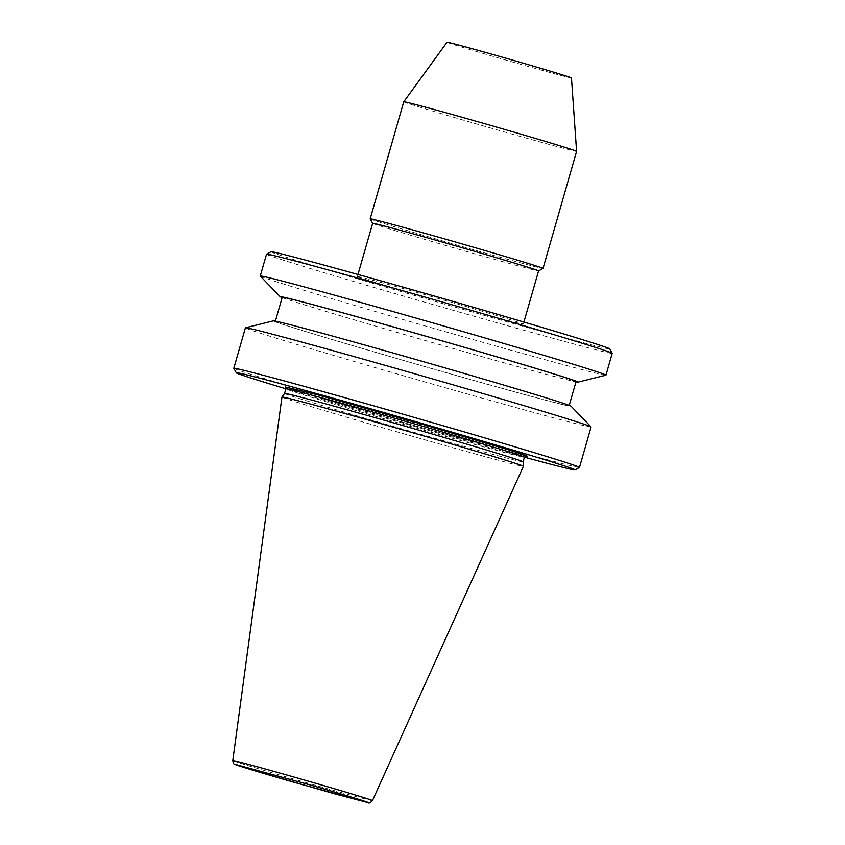 <?xml version="1.0" encoding="UTF-8"?>
<svg xmlns="http://www.w3.org/2000/svg" width="845" height="845" viewBox="0 0 845 845"><rect width="100%" height="100%" fill="white"/><g stroke="black" fill="none" stroke-linecap="round" stroke-linejoin="round"><path stroke-width="0.63" stroke-dasharray="4.22 3.17" d="M233.822 368.325A179.805 2.514 -164 0 0 397.668 417.874A179.805 2.514 -164 0 0 578.371 467.369A179.805 2.514 -164 0 0 579.469 467.433M591.088 426.968A179.805 2.514 16 0 1 589.968 426.926A179.805 2.514 16 0 1 398.597 374.367A179.805 2.514 16 0 1 245.409 327.839M273.379 320.846A154.899 2.165 -164 0 0 405.283 360.963A154.899 2.165 -164 0 0 571.083 406.213M282.241 297.25A152.839 2.134 -164 0 0 420.493 339.12A152.839 2.134 -164 0 0 575.118 381.475A152.839 2.134 -164 0 0 576.068 381.507M276.252 321.48A152.839 2.134 16 0 1 430.876 363.846A152.839 2.134 16 0 1 569.129 405.706A152.839 2.134 16 0 1 568.178 405.674A152.839 2.134 16 0 1 413.554 363.308A152.839 2.134 16 0 1 275.301 321.449A152.839 2.134 16 0 1 276.252 321.48M284.585 393.432L284.585 393.432A124.067 1.732 -164 0 0 390.284 425.542A124.067 1.732 -164 0 0 523.108 461.835L523.108 461.835M281.955 397.055A125.599 1.753 -164 0 0 388.964 429.545A125.599 1.753 -164 0 0 523.414 466.292M260.302 276.104A179.805 2.514 -164 0 0 413.448 322.547A179.805 2.514 -164 0 0 604.83 375.117A179.805 2.514 -164 0 0 605.886 375.191M266.524 254.218A179.805 2.514 -164 0 0 419.701 300.736A179.805 2.514 -164 0 0 611.083 353.305A179.805 2.514 -164 0 0 612.202 353.337M270.991 251.725A176.214 2.461 -164 0 0 429.186 299.679A176.214 2.461 -164 0 0 608.643 348.858A176.214 2.461 -164 0 0 609.731 348.858M372.656 223.323L372.645 223.312A86.306 1.204 -164 0 0 372.656 223.323A86.306 1.204 -164 0 0 451.304 247.11A86.306 1.204 -164 0 0 538.043 270.865A86.306 1.204 -164 0 0 538.571 270.896A86.306 1.204 -164 0 0 538.582 270.886L538.582 270.886M357.921 276.547A86.306 1.204 16 0 1 445.241 300.471A86.306 1.204 16 0 1 523.319 324.11A86.306 1.204 16 0 1 522.78 324.1A86.306 1.204 16 0 1 435.46 300.176A86.306 1.204 16 0 1 357.393 276.537A86.306 1.204 16 0 1 357.921 276.547M370.184 218.876A89.908 1.257 -164 0 0 446.783 242.114A89.908 1.257 -164 0 0 542.469 268.404A89.908 1.257 -164 0 0 543.018 268.435M403.752 101.791A89.908 1.257 -164 0 0 480.351 125.049A89.908 1.257 -164 0 0 576.596 151.35M447.016 42.25A64.727 0.908 -164 0 0 502.162 59.002A64.727 0.908 -164 0 0 571.463 77.93M282.135 297.598A154.952 2.165 -164 0 0 428.552 341.464A154.952 2.165 -164 0 0 575.973 381.855M525.875 455.973L415.518 425.954L285.335 386.999M524.439 457.177A176.214 2.461 16 0 1 285.916 388.784A124.067 1.732 -164 0 0 391.605 420.937A124.067 1.732 -164 0 0 523.657 457.198A124.067 1.732 -164 0 0 524.428 457.229M372.476 800.616A72.659 1.014 16 0 1 372.032 800.595A72.659 1.014 16 0 1 294.694 779.354A72.659 1.014 16 0 1 232.797 760.563M523.911 322.051L523.319 324.11M357.974 274.467L357.393 276.537M285.24 386.925L310.421 395.122L404.343 422.753L486.678 445.885L526.002 455.962"/><path stroke-width="1.27" d="M233.811 368.283L245.409 327.839A179.805 2.514 16 0 1 245.472 327.797A179.805 2.514 16 0 1 246.529 327.871A179.805 2.514 16 0 1 437.9 380.44A179.805 2.514 16 0 1 591.056 426.894A179.805 2.514 16 0 1 591.088 426.968L579.49 467.401A179.805 2.514 -164 0 0 416.838 418.159A179.805 2.514 -164 0 0 234.931 368.314A179.805 2.514 -164 0 0 233.811 368.283A179.805 2.514 -164 0 0 233.822 368.325L236.283 372.772A176.214 2.461 16 0 1 237.371 372.761A176.214 2.461 16 0 1 416.828 421.951A176.214 2.461 16 0 1 575.022 469.904A176.214 2.461 16 0 1 573.945 469.841A176.214 2.461 16 0 1 524.439 457.177M575.022 469.904L579.469 467.433A179.805 2.514 -164 0 0 579.49 467.401M591.056 426.894L571.083 406.213A154.899 2.165 -164 0 0 439.146 366.191A154.899 2.165 -164 0 0 273.379 320.846L245.472 327.797M569.224 405.368L576.068 381.507A152.839 2.134 -164 0 0 437.816 339.648A152.839 2.134 -164 0 0 283.191 297.282A152.839 2.134 -164 0 0 282.241 297.25L275.396 321.111M523.108 461.835A124.067 1.732 -164 0 0 523.108 461.824A124.067 1.732 -164 0 0 417.409 429.735A124.067 1.732 -164 0 0 284.585 393.432L281.966 397.044A125.599 1.753 -164 0 0 281.955 397.055A125.599 1.753 -164 0 1 416.416 433.791A125.599 1.753 -164 0 1 523.425 466.282A125.599 1.753 -164 0 0 523.425 466.282L523.108 461.824L524.428 457.229A124.067 1.732 -164 0 0 418.729 425.13A124.067 1.732 -164 0 0 286.677 388.858A124.067 1.732 -164 0 0 285.906 388.827A176.214 2.461 16 0 1 236.283 372.772M575.973 381.855A154.952 2.165 -164 0 0 577.135 382.067A154.952 2.165 -164 0 0 578.043 382.13A154.952 2.165 -164 0 0 439.727 340.165A154.952 2.165 -164 0 0 281.163 296.701A154.952 2.165 -164 0 0 280.234 296.732A154.952 2.165 -164 0 0 282.135 297.598M578.043 382.13L605.886 375.191A179.805 2.514 -164 0 0 605.949 375.148A179.805 2.514 -164 0 0 452.762 328.631A179.805 2.514 -164 0 0 261.38 276.061A179.805 2.514 -164 0 0 260.26 276.03A179.805 2.514 -164 0 0 260.302 276.104L280.234 296.732M266.545 254.187L270.991 251.725A176.214 2.461 -164 0 1 272.069 251.789A176.214 2.461 -164 0 1 449.16 300.292A176.214 2.461 -164 0 1 609.731 348.858L612.192 353.305A179.805 2.514 -164 0 0 612.192 353.305A179.805 2.514 -164 0 0 459.015 306.82A179.805 2.514 -164 0 0 267.643 254.25A179.805 2.514 -164 0 0 266.545 254.187A179.805 2.514 -164 0 0 266.524 254.218L260.26 276.03M523.911 322.051L538.582 270.886A86.306 1.204 -164 0 0 460.504 247.247A86.306 1.204 -164 0 0 373.184 223.323A86.306 1.204 -164 0 0 372.656 223.302L357.974 274.467M538.582 270.886L543.018 268.435A89.908 1.257 -164 0 0 543.029 268.414A89.908 1.257 -164 0 0 466.429 245.156A89.908 1.257 -164 0 0 370.744 218.876A89.908 1.257 -164 0 0 370.184 218.855A89.908 1.257 -164 0 0 370.184 218.876L372.645 223.312M403.752 101.791L447.016 42.25A64.727 0.908 -164 0 1 516.316 61.189A64.727 0.908 -164 0 1 571.463 77.93L576.596 151.35A89.908 1.257 -164 0 0 499.997 128.091A89.908 1.257 -164 0 0 403.752 101.791L370.184 218.855M285.335 386.999L317.752 394.847L419.416 423.429L510.084 450.311C524.544 454.895 529.804 456.775 525.865 455.973M372.476 800.616C370.237 802.877 368.821 803.563 368.219 802.676L334.124 793.687L261.02 772.647L234.466 764.123C233.78 764.271 233.22 763.088 232.797 760.563A72.659 1.014 16 0 1 233.252 760.574A72.659 1.014 16 0 1 310.58 781.815A72.659 1.014 16 0 1 372.476 800.616L523.414 466.292M235.797 764.514L309.344 784.709C358.079 798.778 372.645 803.679 367.786 802.57L294.24 782.375C245.494 768.306 230.938 763.405 235.797 764.514M612.202 353.337L605.949 375.148M576.596 151.35L543.029 268.414M232.797 760.563L281.955 397.055M285.24 386.925L285.906 388.827L284.585 393.432M524.428 457.229L526.002 455.962"/></g></svg>
